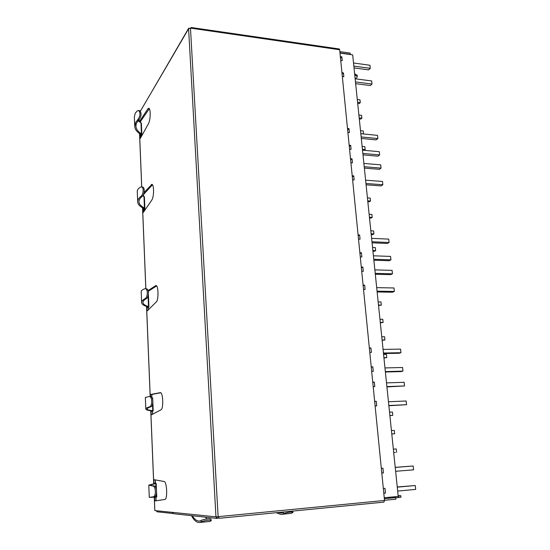 <?xml version="1.0" encoding="UTF-8"?>
<svg xmlns="http://www.w3.org/2000/svg" width="550" height="550" viewBox="0 0 550 550"><rect width="100%" height="100%" fill="white"/><g stroke="black" fill="none" stroke-linecap="round" stroke-linejoin="round"><path stroke-width="0.82" d="M151.738 394.783L151.848 397.437M152.419 411.441L152.536 414.26M148.184 307.856L148.266 309.891M143.557 194.803L143.619 196.288M144.169 209.749L144.224 211.09M140.566 121.639L140.608 122.595M141.151 135.988L141.185 136.819M155.224 479.889L155.354 483.099M155.932 497.296L156.069 500.548M358.889 115.039L361.598 115.335L361.886 118.154L360.766 119.096L359.288 118.931M361.886 118.154L359.178 117.858M364.176 150.308L365.152 149.566L362.422 149.318M362.127 146.444L364.856 146.699L365.152 149.566M363.323 133.939L360.793 133.519M360.498 130.673L363.22 130.948L363.516 133.794M357.692 103.455L359.164 103.627L360.277 102.657L357.576 102.334M357.287 99.543L359.989 99.866L360.277 102.657M355.149 78.794L371.656 80.946L371.993 84.054L370.308 85.552L355.651 83.676M354.028 67.904L368.631 69.891L370.294 68.338L353.836 66.083M355.472 81.922L371.993 84.054M370.294 68.338L369.964 65.264L353.519 62.982M362.512 150.157L379.287 151.704L379.631 154.935L377.891 156.2L362.993 154.859M361.302 138.435L376.145 139.892L377.871 138.579L361.144 136.916M362.849 153.416L379.631 154.935M377.871 138.579L377.527 135.376L360.814 133.684M383.322 488.462L384.966 488.311L385.44 493.089L383.797 493.247M381.322 468.325L382.951 468.194L383.426 472.924L381.789 473.062M375.114 405.948L376.723 405.873L376.269 401.308L374.653 401.376M373.189 386.657L374.797 386.602L374.344 382.078L372.742 382.133M371.223 366.891L372.824 366.85L373.271 371.339L371.669 371.381M369.346 347.992L370.941 347.971L371.381 352.413L369.786 352.44M363.516 289.41L365.09 289.438L364.657 285.141L363.089 285.113M361.707 271.281L363.275 271.322L362.856 267.073L361.288 267.025M359.858 252.697L361.426 252.752L361.845 256.974L360.284 256.919M358.091 234.926L359.645 235.001L360.064 239.181L358.511 239.113M352.605 179.802L354.145 179.919L353.739 175.876L352.206 175.752M350.907 162.731L352.44 162.862L352.041 158.854L350.508 158.723M349.168 145.228L350.694 145.372L351.086 149.346L349.559 149.208M347.504 128.487L349.016 128.645L349.415 132.578L347.896 132.426M342.327 76.519L343.832 76.718L343.447 72.903L341.949 72.703M340.725 60.417L342.224 60.624L341.846 56.849L340.354 56.636M339.996 53.082L352.688 54.897L398.221 496.423L384.251 497.764M383.783 493.068L385.44 493.089M381.783 472.979L383.426 472.924M376.269 401.308L374.681 401.603M374.344 382.078L372.769 382.442M372.824 366.85L371.264 367.263M370.941 347.971L369.387 348.446M364.657 285.141L363.158 285.821M362.856 267.073L361.364 267.809M361.426 252.752L359.947 253.536M359.645 235.001L358.181 235.84M353.739 175.876L352.316 176.894M352.041 158.854L350.632 159.926M350.694 145.372L349.291 146.486M349.016 128.645L347.634 129.8M343.447 72.903L342.1 74.222M341.846 56.849L340.505 58.211M278.3 512.504L280.438 512.978L283.387 512.435L283.594 513.789C285.354 512.744 292.779 511.308 292.964 512.476L292.724 511.156M290.854 513.404L292.964 512.476M276.244 512.703L280.534 514.346L283.594 513.789M400.978 497.186L395.752 497.867M173.092 513.514L156.86 511.775L156.482 510.73M355.128 78.554C356.709 77.901 357.424 77.151 357.28 76.306L354.757 75.006M354.97 75.034L354.846 73.844L357.191 75.433M191.455 515.652C194.012 520.438 196.735 522.706 199.629 522.466L209.818 521.455L211.228 520.678C211.131 519.379 202.689 520.816 201.197 521.964L201.039 520.548C202.613 519.386 210.897 518.038 211.042 519.283L211.228 520.678M206.917 518.904L205.466 517.158M192.321 515.742C194.597 519.502 196.989 521.269 199.499 521.036L201.039 520.548M199.629 522.466L201.197 521.964M398.193 496.127L400.826 495.743L398.145 495.667M140.394 111.162L153.203 89.265M154.296 497.152L154.839 510.531M339.852 51.617L350.185 53.102L350.309 54.347L339.976 52.869M387.922 497.413L395.725 497.592L384.34 498.692M395.725 497.592L395.89 499.187L384.498 500.294M172.205 512.346L215.964 516.856L188.595 28.71M154.839 510.565L172.191 512.352M153.189 89.265L188.595 28.353L189.124 28.194M215.93 516.766L216.899 518.396L173.834 513.748L172.184 512.277M144.148 192.445L151.965 184.291C152.831 184.663 153.354 186.478 153.546 189.743C153.629 194.397 153.079 197.794 151.903 199.939L143.316 212.403L143.406 208.23C140.002 206.539 138.105 204.586 137.713 202.366C137.404 200.331 138.497 198.309 140.986 196.288L142.168 196.446C139.762 198.399 138.703 200.365 139.006 202.338C139.377 204.469 141.192 206.353 144.458 207.989L143.406 208.23M134.702 125.654L134.358 116.827L135.252 113.128L137.541 110.674L139.782 110.694C141.708 113.149 141.467 116.167 139.061 119.756C136.723 122.086 135.706 124.458 136.015 126.871C136.4 129.477 138.201 131.814 141.419 133.884L140.387 134.166L140.312 138.401L148.603 123.42C149.738 120.938 150.267 117.453 150.184 112.956C150.033 110.137 149.586 108.549 148.858 108.199L147.971 108.728L139.322 121.784M148.081 310.076L148.376 307.457L147.125 307.443L146.781 309.485L147.317 310.832L156.31 301.916C158.709 299.991 158.476 285.423 156.056 285.581L156.372 285.711M147.125 307.443L148.844 307.003L148.5 306.577L147.586 306.838M148.088 290.599L155.609 285.697M152.446 414.308L152.618 411.118L151.339 411.173L150.982 413.126L151.477 414.803L160.964 409.832C163.694 408.877 163.075 392.191 160.346 392.652L160.414 392.659M151.339 411.173L153.113 410.871L151.821 410.85M151.662 397.203L151.999 394.419L150.721 394.467L150.308 396.488M150.721 394.467L160.222 392.659M156.207 500.775L155.767 498.912L156.138 497.042L154.832 497.152L154.461 499.022L155.031 500.947L164.835 499.469C167.75 499.51 166.953 481.491 164.058 481.484L154.144 479.703L153.752 481.594L154.275 483.464L155.581 483.361L155.217 479.889M154.832 497.152L155.279 497.09M155.939 487.926L155.76 483.553L154.275 483.464M218.178 516.752L215.964 516.856M153.381 497.207L149.277 497.386L153.058 496.842C156.434 496.829 155.973 485.774 152.618 485.98L153.89 485.877C157.142 485.788 157.589 496.602 154.33 496.726L150.672 497.283L156.31 497.021L156.207 494.546M154.619 483.622L148.796 485.114L152.618 485.98M156.427 489.349L156.186 483.471L150.184 485.011C149.958 485.396 151.195 485.684 153.89 485.877M156.585 493.109L156.743 496.973L156.31 497.021M156.186 483.471L154.791 483.587M151.656 410.822C148.115 410.458 146.169 409.908 145.819 409.172C145.551 408.492 146.761 407.729 149.442 406.876C152.584 406.34 152.405 396.186 149.194 396.502L145.358 397.451L145.805 408.829M150.267 396.495L150.418 396.481C153.532 396.261 153.732 406.216 150.686 406.842C148.094 407.681 146.926 408.43 147.18 409.09C147.517 409.805 149.38 410.341 152.769 410.699L152.515 404.442M152.254 398.118L152.666 397.877L152.728 399.417M147.414 306.756C143.949 305.697 142.024 304.404 141.653 302.885C141.364 301.489 142.512 300.053 145.09 298.581C147.799 297.557 148.197 288.805 145.269 288.736L144.698 288.805C142.106 289.816 140.944 290.819 141.219 291.803L141.625 302.184M145.269 288.736L146.431 288.826C149.263 288.942 148.961 297.55 146.307 298.657C143.811 300.08 142.697 301.476 142.979 302.83C143.33 304.294 145.172 305.546 148.5 306.577L148.067 295.989M140.387 134.166C137.032 132.021 135.156 129.594 134.75 126.878L135.623 122.485L137.899 119.536L139.061 119.756M140.133 135.362L141.329 135.472L141.831 134.392L141.419 133.884L140.965 122.801L138.084 120.808M138.703 110.44C140.635 112.936 140.367 115.961 137.899 119.536M140.965 122.801L141.371 123.282L141.831 134.392M141.762 134.695L140.553 134.317M137.672 201.355L137.301 191.881C137.005 190.238 138.112 188.623 140.614 187.041L141.536 186.89C144.121 187.261 143.323 194.893 140.986 196.288M141.536 186.89L142.649 187.076C145.152 187.474 144.485 194.975 142.168 196.446M143.131 209.22L144.354 209.282L144.87 208.395L144.458 207.989L143.983 196.439L142.718 195.869M143.983 196.439L144.396 196.817L144.877 208.395M144.801 208.643L143.571 208.354M156.097 483.443L155.581 483.361M152.618 411.118L153.113 410.871M151.999 394.419L160.724 392.769M148.376 307.457L148.844 307.003M148.308 291.287L156.599 285.918M140.442 122.499L140.793 121.027L139.604 120.911M140.793 121.027L149.346 108.659M141.006 137.136L141.329 135.472M143.406 196.192L143.612 194.246M143.791 194.253L152.488 184.711M144.024 211.386L144.354 209.282M215.909 517.007L216.48 516.862M218.632 517.351L218.178 516.725M188.595 28.682L190.472 28.112L218.123 516.725M218.357 516.897L219.367 518.293L383.907 502.123L384.519 500.466L339.666 49.761L190.472 28.112M190.548 28.188L191.194 27.5L339.281 48.977L339.666 49.761M216.899 518.396L219.031 517.997M217.051 516.931L217.133 518.389M369.126 214.273L371.889 214.431L372.199 217.415L371.016 218.116L369.511 218.034M372.199 217.415L369.428 217.257M372.549 247.486L375.341 247.596L375.65 250.635L374.454 251.254L372.928 251.199M375.65 250.635L372.859 250.525M370.831 230.808L373.608 230.938L373.918 233.949L372.728 234.609L371.216 234.541M373.918 233.949L371.14 233.812M367.826 201.678L369.325 201.774L370.501 201.025L367.737 200.846M367.434 197.89L370.191 198.076L370.501 201.025M379.954 319.282L382.786 319.282L383.116 322.438L380.325 322.877M383.116 322.438L380.277 322.438M383.584 354.461L386.437 354.413L386.767 357.624L383.948 358.009M386.767 357.624L383.914 357.679M381.755 336.786L384.601 336.765L384.931 339.948L382.126 340.361M384.931 339.948L382.085 339.976M378.538 305.559L381.308 305.085L378.482 305.064M378.166 301.936L380.985 301.964L381.308 305.085M373.409 255.805L390.576 256.417L390.947 259.841L389.104 260.728L373.862 260.219M372.068 242.804L387.255 243.458L389.077 242.509L371.958 241.766M373.759 259.256L390.947 259.841M389.077 242.509L388.706 239.113L371.607 238.343M384.973 367.936L402.552 367.489L402.944 371.126L400.998 371.594L385.392 372.02M383.487 353.533L399.032 353.258L400.957 352.722L383.433 353.024M385.351 371.607L402.944 371.126M400.957 352.722L400.572 349.126L383.054 349.387M365.606 180.173L382.491 181.466L382.848 184.752L381.081 185.907L366.08 184.8M364.361 168.094L379.301 169.331L381.054 168.121L364.217 166.712M365.949 183.494L382.848 184.752M381.054 168.121L380.703 164.863L363.88 163.426M376.688 287.643L393.979 287.966L394.35 291.452L392.487 292.215L377.135 291.968M375.306 274.257L390.596 274.649L392.453 273.811L375.217 273.364M377.053 291.163L394.35 291.452M392.453 273.811L392.081 270.359L374.859 269.878M391.428 430.574L394.329 430.402L394.68 433.744L391.786 433.991M394.68 433.744L391.779 433.922M398.558 471.061L395.636 471.322M395.278 452.416L393.697 452.533L395.278 452.416M393.346 449.144L396.254 448.944L396.605 452.32M389.888 415.621L392.769 415.346L389.874 415.491M389.531 412.177L392.425 412.033L392.769 415.346M388.458 401.768L406.161 400.998L406.56 404.697L388.871 405.749M386.932 386.932L404.539 385.962L386.897 386.588M388.843 405.508L406.56 404.697M404.539 385.962L404.147 382.298L386.513 382.889M397.265 487.163L415.277 485.533L397.251 486.984M395.223 467.349L413.174 465.994L413.586 469.824L395.629 471.295M415.277 485.533L415.697 489.397L397.671 491.074M413.174 465.994L395.23 467.431M398.578 497.592L398.427 496.107M139.019 119.797L139.088 121.612M139.576 133.623L141.735 186.924M142.581 207.804L145.86 288.784M146.575 306.488L150.219 396.488M150.796 410.726L153.752 483.759M188.595 28.751L153.196 89.327M153.058 496.842L154.33 496.726M149.442 406.876L150.686 406.842M145.09 298.581L146.307 298.657M147.971 108.728L149.201 108.852M151.243 184.607L152.467 184.69M218.178 516.663L384.519 500.466M291.094 513.377L281.703 514.312M357.28 76.306L357.156 75.123M400.984 497.228L400.826 495.743M154.797 510.544L154.254 497.159M153.711 483.773L150.755 410.719M150.178 396.488L146.534 306.474M145.819 288.778L142.539 207.783M141.694 186.917L139.535 133.595M139.047 121.584L138.978 119.838M149.277 497.351L148.803 485.299M151.353 497.331L153.113 497.221M149.194 396.502L150.418 396.481M142.979 302.83L142.952 302.156M136.015 126.871L135.967 125.682M139.006 202.338L138.964 201.369M153.196 410.795L152.879 402.999M148.919 306.831L148.417 294.614M383.907 502.123L219.367 518.293"/></g></svg>
